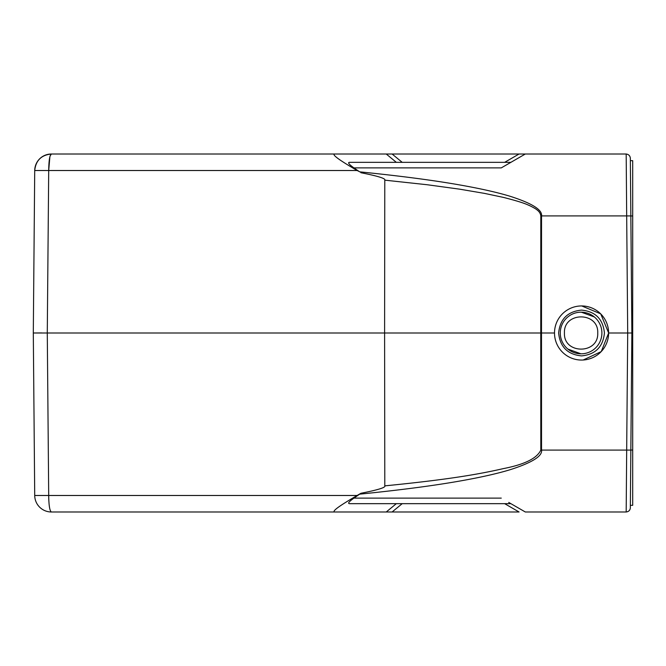 <?xml version="1.0" encoding="UTF-8"?>
<svg xmlns="http://www.w3.org/2000/svg" width="666" height="666" viewBox="0 0 666 666"><rect width="100%" height="100%" fill="white"/><g stroke="black" fill="none" stroke-linecap="round" stroke-linejoin="round"><path stroke-width="1" d="M564.435 333C563.436 311.53 598.734 311.53 597.735 333C598.734 354.47 563.436 354.47 564.435 333M560.273 333A20.812 20.812 0 0 1 581.085 312.188A20.812 20.812 0 0 1 601.898 333A20.812 20.812 0 0 1 581.085 353.812A20.812 20.812 0 0 1 560.273 333M581.301 312.188L594.347 316.958M581.526 310.106C595.421 311.48 603.046 319.106 604.42 333C603.046 346.894 595.421 354.52 581.526 355.894C567.632 354.52 560.006 346.894 558.632 333C560.006 319.106 567.632 311.48 581.526 310.106M580.943 353.812L567.832 349.042M554.503 333A27.056 27.056 90 0 1 581.56 305.944A27.056 27.056 90 0 1 608.616 333A27.056 27.056 90 0 1 581.56 360.056A27.056 27.056 90 0 1 554.503 333M359.007 171.42L357.118 170.521C343.548 162.546 332.351 155.544 334.19 154.013L525.308 154.013L501.273 167.89L517.957 158.258L510.889 162.338L349.434 162.338C347.552 162.571 349.059 164.427 353.946 167.89L359.615 171.836C399.841 175.891 433.141 180.253 459.532 184.907C480.536 188.603 497.469 192.416 510.322 196.345C532.051 203.321 542.457 209.84 541.533 215.909L541.491 333L554.537 333M517.957 507.742L512.587 504.645L517.957 507.742M525.308 511.988L626.182 511.988L525.308 511.988L508.732 502.422M510.889 503.663L504.645 503.663L519.064 511.988L334.19 511.988C332.467 510.356 343.465 503.521 357.118 495.479L360.814 493.348L353.946 498.11C349.059 501.573 347.552 503.429 349.434 503.663L510.88 503.663M392.108 511.988L402.206 503.663L396.337 503.663L386.247 511.988M360.814 493.348L360.972 493.265C377.997 489.91 385.939 487.445 384.798 485.864C449.242 479.503 479.57 474.075 503.305 468.623C524.5 464.518 537.004 458.341 540.809 450.091L540.767 333L541.491 333L541.533 450.091C542.565 456.043 532.276 462.529 510.664 469.547C497.86 473.493 480.952 477.314 459.948 481.018C433.491 485.705 400.041 490.084 359.615 494.164M353.946 167.89L501.273 167.89L510.889 162.338L505.602 165.384M581.726 305.944L600.724 313.861L608.649 333L631.868 333L630.344 507.858C630.119 510.281 628.729 511.655 626.182 511.988L626.681 450.091L540.809 450.091M540.809 215.909L540.767 333L384.598 333L384.79 180.153L427.281 184.748L459.648 189.169L484.465 193.381L503.321 197.377C515.834 200.533 524.175 203.105 528.338 205.095C528.662 205.111 535.447 208.383 537.004 209.898C539.244 211.522 540.509 213.528 540.809 215.909L626.681 215.909L627.705 333L626.681 450.091L630.844 450.091L631.868 333L630.844 215.967L632.7 215.967L632.7 333L631.868 333L630.844 215.926L626.681 215.909L626.182 154.013L525.308 154.013L626.182 154.013C628.646 154.354 630.028 155.736 630.344 158.142L631.868 333M384.79 180.153C385.922 178.555 377.98 176.082 360.972 172.735L360.814 172.652M334.19 154.013L51.365 154.013L50.092 156.044M384.798 485.864L384.598 333L47.278 333L48.701 170.521C48.834 160.548 49.725 155.045 51.365 154.013A16.65 16.65 0 0 0 34.715 170.521C35.781 160.489 41.334 154.987 51.365 154.013A16.65 16.65 0 0 0 34.715 170.521L357.118 170.521M512.587 161.355L517.957 158.258M99.9 154.013L117.266 154.013M49.867 156.885L48.701 170.496M334.19 511.988L51.365 511.988C49.725 510.922 48.834 505.419 48.701 495.479A16.65 2.672 -90 0 0 48.909 501.806M608.649 333L601.265 351.573L583.183 360.006M51.365 511.988A16.65 16.65 0 0 1 34.715 495.479L357.118 495.479M632.7 333L632.7 450.033L630.844 450.033L630.511 488.245M630.519 178.338L630.502 176.507M48.701 495.479L47.278 333L33.3 333L34.715 170.521M33.3 333L34.715 495.479L33.3 333L34.665 489.51L33.3 333L34.665 489.51L33.3 333L41.625 332.933M630.361 160.673L632.7 160.673L630.361 160.673L630.844 215.967M630.511 177.747L630.511 177.148M632.7 450.033L632.7 505.327L630.361 505.327M632.7 160.673L632.7 215.967M519.064 154.013L504.645 162.338M386.247 154.013L396.337 162.338M402.206 162.338L392.108 154.013M353.946 498.11L501.273 498.11M630.844 450.091L630.344 507.858C630.119 510.281 628.729 511.655 626.182 511.988M630.844 215.926L630.344 158.142C630.028 155.736 628.646 154.354 626.182 154.013"/></g></svg>
